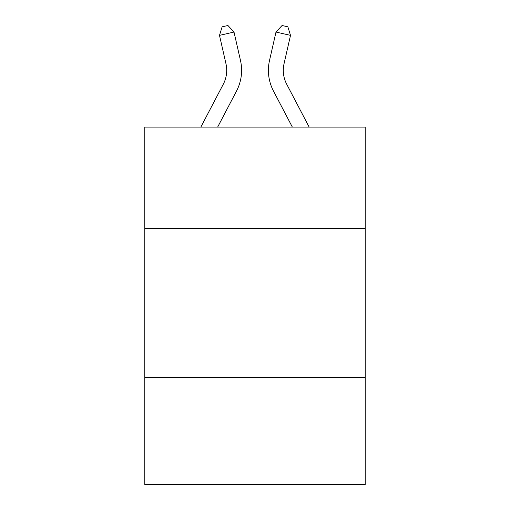 <?xml version="1.0" encoding="UTF-8"?>
<svg xmlns="http://www.w3.org/2000/svg" width="510" height="510" viewBox="0 0 510 510"><rect width="100%" height="100%" fill="white"/><g stroke="black" fill="none" stroke-linecap="round" stroke-linejoin="round"><path stroke-width="0.76" d="M365.205 228.352L365.205 127.086L144.795 127.086L144.795 228.352L365.205 228.352L365.205 484.5L144.795 484.5L144.795 228.352M365.205 377.272L144.795 377.272M240.478 60.448L234.007 32.06L240.478 60.448A44.676 44.676 0 0 1 236.493 91.105L217.649 127.086M309.162 127.086L286.697 84.195A29.784 29.784 0 0 1 284.038 63.756L290.509 35.368L275.993 32.06L269.522 60.448A44.676 44.676 0 0 0 273.507 91.105L292.351 127.086M286.697 84.195A29.784 29.784 0 0 1 284.038 63.756A29.784 29.784 0 0 0 286.697 84.195A29.784 29.784 0 0 1 284.038 63.756A29.784 29.784 0 0 0 286.697 84.195A29.784 29.784 0 0 1 284.038 63.756A29.784 29.784 0 0 0 286.697 84.195A29.784 29.784 0 0 1 284.038 63.756A29.784 29.784 0 0 0 286.697 84.195A29.784 29.784 0 0 1 284.038 63.756A29.784 29.784 0 0 0 286.697 84.195A29.784 29.784 0 0 1 284.038 63.756A29.784 29.784 0 0 0 286.697 84.195A29.784 29.784 0 0 1 284.038 63.756A29.784 29.784 0 0 0 286.697 84.195A29.784 29.784 0 0 1 284.038 63.756A29.784 29.784 0 0 0 286.697 84.195A29.784 29.784 0 0 1 284.038 63.756A29.784 29.784 0 0 0 286.697 84.195A29.784 29.784 0 0 1 284.038 63.756A29.784 29.784 0 0 0 286.697 84.195A29.784 29.784 0 0 1 284.038 63.756A29.784 29.784 0 0 0 286.697 84.195A29.784 29.784 0 0 1 284.038 63.756A29.784 29.784 0 0 0 286.697 84.195A29.784 29.784 0 0 1 284.038 63.756A29.784 29.784 0 0 0 286.697 84.195A29.784 29.784 0 0 1 284.038 63.756A29.784 29.784 0 0 0 286.697 84.195A29.784 29.784 0 0 1 284.038 63.756A29.784 29.784 0 0 0 286.697 84.195A29.784 29.784 0 0 1 284.038 63.756A29.784 29.784 0 0 0 286.697 84.195A29.784 29.784 0 0 1 284.038 63.756A29.784 29.784 0 0 0 286.697 84.195A29.784 29.784 0 0 1 284.038 63.756M290.509 35.368L287.876 26.826L282.068 25.5L275.993 32.06L269.522 60.448M200.838 127.086L223.303 84.195A29.784 29.784 0 0 0 225.962 63.756L219.491 35.368L222.124 26.826L227.932 25.5L234.007 32.06L219.491 35.368M223.303 84.195A29.784 29.784 0 0 0 225.962 63.756A29.784 29.784 0 0 1 223.303 84.195A29.784 29.784 0 0 0 225.962 63.756A29.784 29.784 0 0 1 223.303 84.195A29.784 29.784 0 0 0 225.962 63.756A29.784 29.784 0 0 1 223.303 84.195A29.784 29.784 0 0 0 225.962 63.756"/></g></svg>
